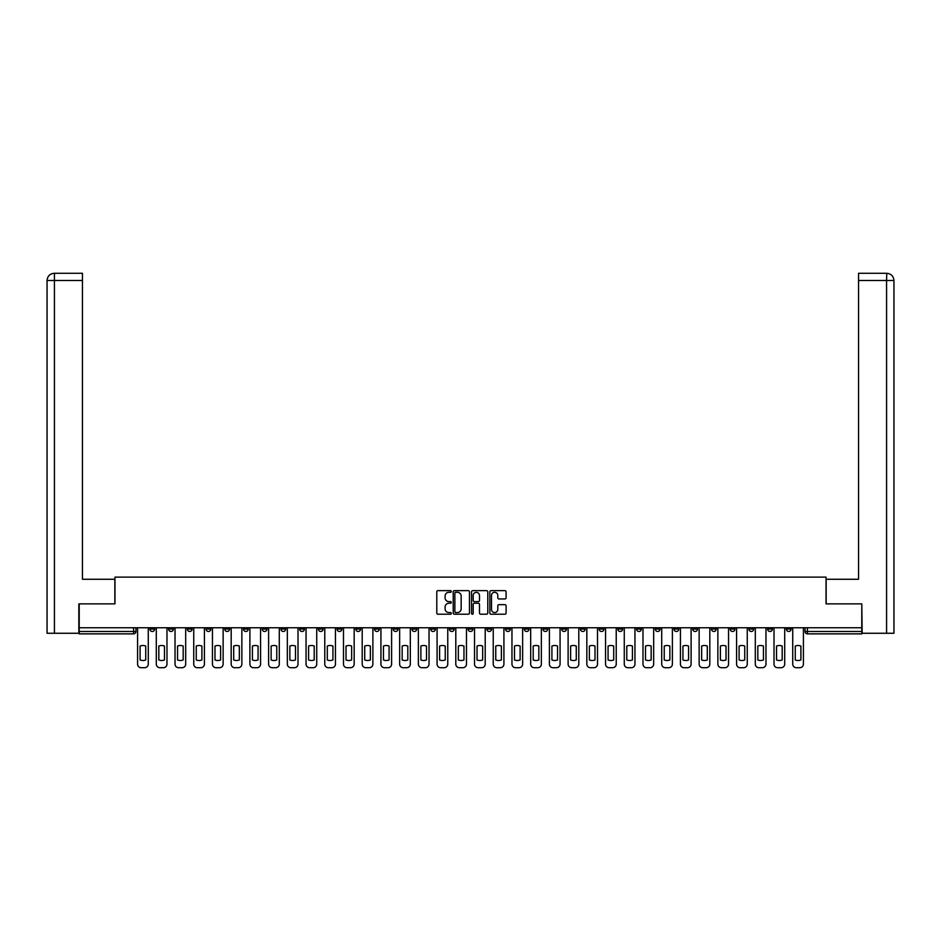 <?xml version="1.0" encoding="UTF-8"?>
<svg xmlns="http://www.w3.org/2000/svg" width="941" height="941" viewBox="0 0 941 941"><rect width="100%" height="100%" fill="white"/><g stroke="black" fill="none" stroke-linecap="round" stroke-linejoin="round"><path stroke-width="1.41" d="M451.304 591.477A0.823 0.823 0 0 0 450.48 590.654L437.965 590.654A1.176 1.176 0 0 0 436.789 591.83L436.789 613.026A1.176 1.176 0 0 0 437.965 614.214L450.48 614.214A0.823 0.823 0 0 0 451.304 613.379A0.823 0.823 0 0 0 450.48 612.556L448.857 612.556A3.764 3.764 0 0 1 445.093 608.792L445.093 607.027A3.764 3.764 0 0 1 448.857 603.252L450.48 603.252A0.823 0.823 0 0 0 451.304 602.428A0.823 0.823 0 0 0 450.48 601.605L448.857 601.605A3.764 3.764 0 0 1 445.093 597.841L445.093 596.065A3.764 3.764 0 0 1 448.857 592.301L450.48 592.301A0.823 0.823 0 0 0 451.304 591.477M767.597 627.753L767.597 629.07L772.396 629.07A2.4 2.4 0 0 1 769.997 631.47A2.4 2.4 0 0 1 767.597 629.07L767.597 627.753M655.289 627.753L655.289 629.07L660.088 629.07A2.4 2.4 0 0 1 657.688 631.47A2.4 2.4 0 0 1 655.289 629.07L655.289 627.753M636.563 627.753L636.563 629.07L641.362 629.07A2.4 2.4 0 0 1 638.963 631.47A2.4 2.4 0 0 1 636.563 629.07L636.563 627.753M524.255 627.753L524.255 629.07L529.054 629.07A2.4 2.4 0 0 1 526.654 631.47A2.4 2.4 0 0 1 524.255 629.07L524.255 627.753M505.54 627.753L505.54 629.07L510.34 629.07A2.4 2.4 0 0 1 507.94 631.47A2.4 2.4 0 0 1 505.54 629.07L505.54 627.753M486.815 627.753L486.815 629.07L491.614 629.07A2.4 2.4 0 0 1 489.214 631.47A2.4 2.4 0 0 1 486.815 629.07L486.815 627.753M449.386 627.753L449.386 629.07L454.185 629.07A2.4 2.4 0 0 1 451.786 631.47A2.4 2.4 0 0 1 449.386 629.07L449.386 627.753M411.946 629.07L411.946 627.753L411.946 629.07A2.4 2.4 0 0 0 414.346 631.47A2.4 2.4 0 0 1 411.946 629.07L416.745 629.07A2.4 2.4 0 0 1 414.346 631.47A2.4 2.4 0 0 0 416.745 629.07L416.745 627.753L416.745 629.07M393.22 629.07L393.22 627.753L393.22 629.07A2.4 2.4 0 0 0 395.62 631.47A2.4 2.4 0 0 1 393.22 629.07L398.019 629.07A2.4 2.4 0 0 1 395.62 631.47M374.506 629.07L374.506 627.753L374.506 629.07A2.4 2.4 0 0 0 376.906 631.47A2.4 2.4 0 0 1 374.506 629.07L379.305 629.07A2.4 2.4 0 0 1 376.906 631.47A2.4 2.4 0 0 0 379.305 629.07L379.305 627.753L379.305 629.07M355.792 627.753L355.792 629.07L360.591 629.07A2.4 2.4 0 0 1 358.192 631.47A2.4 2.4 0 0 1 355.792 629.07L355.792 627.753M337.066 627.753L337.066 629.07L341.865 629.07A2.4 2.4 0 0 1 339.466 631.47A2.4 2.4 0 0 1 337.066 629.07L337.066 627.753M318.352 627.753L318.352 629.07L323.151 629.07A2.4 2.4 0 0 1 320.752 631.47A2.4 2.4 0 0 1 318.352 629.07L318.352 627.753M299.638 629.07L299.638 627.753L299.638 629.07A2.4 2.4 0 0 0 302.037 631.47A2.4 2.4 0 0 1 299.638 629.07L304.437 629.07A2.4 2.4 0 0 1 302.037 631.47M262.198 629.07L262.198 627.753L262.198 629.07A2.4 2.4 0 0 0 264.597 631.47A2.4 2.4 0 0 1 262.198 629.07L266.997 629.07A2.4 2.4 0 0 1 264.597 631.47A2.4 2.4 0 0 0 266.997 629.07L266.997 627.753L266.997 629.07M243.472 629.07L243.472 627.753L243.472 629.07A2.4 2.4 0 0 0 245.872 631.47A2.4 2.4 0 0 1 243.472 629.07L248.271 629.07A2.4 2.4 0 0 1 245.872 631.47A2.4 2.4 0 0 0 248.271 629.07L248.271 627.753L248.271 629.07M224.758 629.07L224.758 627.753L224.758 629.07A2.4 2.4 0 0 0 227.157 631.47A2.4 2.4 0 0 1 224.758 629.07L229.557 629.07A2.4 2.4 0 0 1 227.157 631.47A2.4 2.4 0 0 0 229.557 629.07L229.557 627.753L229.557 629.07M206.044 629.07L206.044 627.753L206.044 629.07A2.4 2.4 0 0 0 208.443 631.47A2.4 2.4 0 0 1 206.044 629.07L210.843 629.07A2.4 2.4 0 0 1 208.443 631.47M187.318 629.07L187.318 627.753L187.318 629.07A2.4 2.4 0 0 0 189.717 631.47A2.4 2.4 0 0 1 187.318 629.07L192.117 629.07A2.4 2.4 0 0 1 189.717 631.47A2.4 2.4 0 0 0 192.117 629.07L192.117 627.753L192.117 629.07M168.604 629.07L168.604 627.753L168.604 629.07A2.4 2.4 0 0 0 171.003 631.47A2.4 2.4 0 0 1 168.604 629.07L173.403 629.07A2.4 2.4 0 0 1 171.003 631.47A2.4 2.4 0 0 0 173.403 629.07L173.403 627.753L173.403 629.07M504.917 598.958A1.176 1.176 0 0 0 506.093 597.782L506.093 591.83A1.176 1.176 0 0 0 504.917 590.654L491.026 590.654A1.176 1.176 0 0 0 489.849 591.83L489.849 613.026A1.176 1.176 0 0 0 491.026 614.214L504.917 614.214A1.176 1.176 0 0 0 506.093 613.026L506.093 605.851A1.176 1.176 0 0 0 504.917 604.663L498.977 604.663A1.176 1.176 0 0 0 497.801 605.851L497.801 609.403A3.152 3.152 0 0 1 494.648 612.556A3.152 3.152 0 0 1 491.496 609.403L491.496 595.453A3.152 3.152 0 0 1 494.648 592.301A3.152 3.152 0 0 1 497.801 595.453L497.801 597.782A1.176 1.176 0 0 0 498.977 598.958L504.917 598.958M54.425 633.269L47.05 633.269L47.05 280.489C47.485 276.125 49.873 273.725 54.237 273.29L82.443 273.29L82.443 280.489L54.425 280.489L54.425 633.269L78.844 633.269L78.844 603.875L114.967 603.875L114.967 577.115L826.033 577.115L826.033 603.875L861.791 603.875L861.791 627.753L79.209 627.753L79.209 631.47L135.963 631.47L135.963 627.753M79.209 603.875L79.209 627.753M469.465 591.83A1.176 1.176 0 0 0 468.289 590.654L454.397 590.654A1.176 1.176 0 0 0 453.221 591.83L453.221 613.026A1.176 1.176 0 0 0 454.397 614.214L468.289 614.214A1.176 1.176 0 0 0 469.465 613.026L469.465 591.83M472.711 590.654L486.603 590.654A1.176 1.176 0 0 1 487.779 591.83L487.779 613.026A1.176 1.176 0 0 1 486.603 614.214L480.663 614.214A1.176 1.176 0 0 1 479.487 613.026L479.487 604.428A1.176 1.176 0 0 0 478.299 603.252L474.358 603.252A1.176 1.176 0 0 0 473.182 604.428L473.182 613.379A0.823 0.823 0 0 1 472.358 614.214A0.823 0.823 0 0 1 471.535 613.379L471.535 591.83A1.176 1.176 0 0 1 472.711 590.654M805.037 627.753L805.037 631.47L861.791 631.47L861.791 633.869L807.437 633.869A2.4 2.4 0 0 1 805.037 631.47A2.4 2.4 0 0 0 807.437 633.869L807.437 627.753M861.791 627.753L861.791 631.47M135.963 631.47A2.4 2.4 0 0 1 133.563 633.869L79.209 633.869L79.209 631.47M791.122 627.753L791.122 629.07A2.4 2.4 0 0 1 788.723 631.47A2.4 2.4 0 0 1 786.323 629.07L791.122 629.07M786.323 627.753L786.323 629.07M772.396 627.753L772.396 629.07A2.4 2.4 0 0 1 769.997 631.47M753.682 627.753L753.682 629.07A2.4 2.4 0 0 1 751.283 631.47A2.4 2.4 0 0 1 748.883 629.07L753.682 629.07M748.883 627.753L748.883 629.07M734.956 627.753L734.956 629.07A2.4 2.4 0 0 1 732.557 631.47A2.4 2.4 0 0 1 730.157 629.07L734.956 629.07M730.157 627.753L730.157 629.07M716.242 627.753L716.242 629.07A2.4 2.4 0 0 1 713.843 631.47A2.4 2.4 0 0 1 711.443 629.07A2.4 2.4 0 0 0 713.843 631.47M711.443 627.753L711.443 629.07L716.242 629.07M697.528 627.753L697.528 629.07A2.4 2.4 0 0 1 695.128 631.47A2.4 2.4 0 0 1 692.729 629.07L697.528 629.07M692.729 627.753L692.729 629.07M678.802 627.753L678.802 629.07A2.4 2.4 0 0 1 676.403 631.47A2.4 2.4 0 0 1 674.003 629.07L678.802 629.07M674.003 627.753L674.003 629.07M660.088 627.753L660.088 629.07M641.362 627.753L641.362 629.07L641.362 627.753M622.648 627.753L622.648 629.07A2.4 2.4 0 0 1 620.248 631.47A2.4 2.4 0 0 1 617.849 629.07L622.648 629.07M617.849 627.753L617.849 629.07M603.934 627.753L603.934 629.07A2.4 2.4 0 0 1 601.534 631.47A2.4 2.4 0 0 1 599.135 629.07L603.934 629.07M599.135 627.753L599.135 629.07M585.208 627.753L585.208 629.07A2.4 2.4 0 0 1 582.808 631.47A2.4 2.4 0 0 1 580.409 629.07L585.208 629.07M580.409 627.753L580.409 629.07M566.494 627.753L566.494 629.07A2.4 2.4 0 0 1 564.094 631.47A2.4 2.4 0 0 1 561.695 629.07L566.494 629.07M561.695 627.753L561.695 629.07M547.78 627.753L547.78 629.07A2.4 2.4 0 0 1 545.38 631.47A2.4 2.4 0 0 1 542.981 629.07L547.78 629.07M542.981 627.753L542.981 629.07M529.054 627.753L529.054 629.07A2.4 2.4 0 0 1 526.654 631.47M510.34 627.753L510.34 629.07M491.614 629.07L491.614 627.753L491.614 629.07A2.4 2.4 0 0 1 489.214 631.47M472.9 627.753L472.9 629.07A2.4 2.4 0 0 1 470.5 631.47A2.4 2.4 0 0 1 468.1 629.07A2.4 2.4 0 0 0 470.5 631.47A2.4 2.4 0 0 0 472.9 629.07L468.1 629.07L468.1 627.753M454.185 629.07L454.185 627.753L454.185 629.07A2.4 2.4 0 0 1 451.786 631.47M435.46 627.753L435.46 629.07A2.4 2.4 0 0 1 433.06 631.47A2.4 2.4 0 0 1 430.66 629.07A2.4 2.4 0 0 0 433.06 631.47M430.66 627.753L430.66 629.07L435.46 629.07M398.019 627.753L398.019 629.07L398.019 627.753M360.591 629.07L360.591 627.753L360.591 629.07A2.4 2.4 0 0 1 358.192 631.47M341.865 629.07L341.865 627.753L341.865 629.07A2.4 2.4 0 0 1 339.466 631.47M323.151 629.07L323.151 627.753L323.151 629.07A2.4 2.4 0 0 1 320.752 631.47M304.437 627.753L304.437 629.07L304.437 627.753M285.711 629.07L285.711 627.753L285.711 629.07A2.4 2.4 0 0 1 283.312 631.47A2.4 2.4 0 0 1 280.912 629.07L285.711 629.07A2.4 2.4 0 0 1 283.312 631.47M280.912 627.753L280.912 629.07M210.843 627.753L210.843 629.07L210.843 627.753M154.677 627.753L154.677 629.07A2.4 2.4 0 0 1 152.277 631.47A2.4 2.4 0 0 1 149.878 629.07A2.4 2.4 0 0 0 152.277 631.47A2.4 2.4 0 0 0 154.677 629.07L154.677 627.753M149.878 627.753L149.878 629.07L154.677 629.07M455.691 592.301A0.823 0.823 0 0 0 454.868 593.124L454.868 611.732A0.823 0.823 0 0 0 455.691 612.556L457.397 612.556A3.764 3.764 0 0 0 461.161 608.792L461.161 596.065A3.764 3.764 0 0 0 457.397 592.301L455.691 592.301M479.487 595.512A3.152 3.152 0 0 0 476.334 592.36A3.152 3.152 0 0 0 473.182 595.512L473.182 600.429A1.176 1.176 0 0 0 474.358 601.605L478.299 601.605A1.176 1.176 0 0 0 479.487 600.429L479.487 595.512M140.103 646.055L140.103 659.959A7.504 7.504 0 0 0 145.737 659.959L145.737 646.055A7.504 7.504 0 0 0 140.103 646.055M137.586 627.753L137.586 664.111A3.599 3.599 0 0 0 141.185 667.71L144.667 667.71A3.599 3.599 0 0 0 148.266 664.111L148.266 627.753M158.817 646.055L158.817 659.959A7.504 7.504 0 0 0 164.463 659.959L164.463 646.055A7.504 7.504 0 0 0 158.817 646.055M156.3 627.753L156.3 664.111A3.599 3.599 0 0 0 159.899 667.71L163.381 667.71A3.599 3.599 0 0 0 166.98 664.111L166.98 627.753M177.543 646.055L177.543 659.959A7.504 7.504 0 0 0 183.177 659.959L183.177 646.055A7.504 7.504 0 0 0 177.543 646.055M175.026 627.753L175.026 664.111A3.599 3.599 0 0 0 178.625 667.71L182.095 667.71A3.599 3.599 0 0 0 185.695 664.111L185.695 627.753M114.849 603.875L114.849 579.268L82.443 579.268L82.443 280.489M54.425 273.29L54.425 280.489L47.05 280.489L47.05 561.271L47.05 280.489C47.473 276.125 49.873 273.725 54.249 273.29M826.151 603.875L826.151 579.268L858.557 579.268L858.557 273.29L886.751 273.29L886.575 280.489L858.557 280.489M893.95 561.271L893.95 280.489L893.95 633.269L862.156 633.269L861.791 603.875M886.575 633.269L886.575 280.489L893.95 280.489C893.515 276.125 891.127 273.725 886.763 273.29M196.257 646.055L196.257 659.959A7.504 7.504 0 0 0 201.903 659.959L201.903 646.055A7.504 7.504 0 0 0 196.257 646.055M193.74 627.753L193.74 664.111A3.599 3.599 0 0 0 197.339 667.71L200.821 667.71A3.599 3.599 0 0 0 204.42 664.111L204.42 627.753M214.983 646.055L214.983 659.959A7.504 7.504 0 0 0 220.617 659.959L220.617 646.055A7.504 7.504 0 0 0 214.983 646.055M212.454 627.753L212.454 664.111A3.599 3.599 0 0 0 216.054 667.71L219.535 667.71A3.599 3.599 0 0 0 223.135 664.111L223.135 627.753M233.697 646.055L233.697 659.959A7.504 7.504 0 0 0 239.332 659.959L239.332 646.055A7.504 7.504 0 0 0 233.697 646.055M231.18 627.753L231.18 664.111A3.599 3.599 0 0 0 234.779 667.71L238.261 667.71A3.599 3.599 0 0 0 241.861 664.111L241.861 627.753M252.411 646.055L252.411 659.959A7.504 7.504 0 0 0 258.057 659.959L258.057 646.055A7.504 7.504 0 0 0 252.411 646.055M249.894 627.753L249.894 664.111A3.599 3.599 0 0 0 253.494 667.71L256.975 667.71A3.599 3.599 0 0 0 260.575 664.111L260.575 627.753M271.137 646.055L271.137 659.959A7.504 7.504 0 0 0 276.772 659.959L276.772 646.055A7.504 7.504 0 0 0 271.137 646.055M268.608 627.753L268.608 664.111A3.599 3.599 0 0 0 272.22 667.71L275.689 667.71A3.599 3.599 0 0 0 279.289 664.111L279.289 627.753M289.852 646.055L289.852 659.959A7.504 7.504 0 0 0 295.498 659.959L295.498 646.055A7.504 7.504 0 0 0 289.852 646.055M287.334 627.753L287.334 664.111A3.599 3.599 0 0 0 290.934 667.71L294.415 667.71A3.599 3.599 0 0 0 298.015 664.111L298.015 627.753M308.566 646.055L308.566 659.959A7.504 7.504 0 0 0 314.212 659.959L314.212 646.055A7.504 7.504 0 0 0 308.566 646.055M306.048 627.753L306.048 664.111A3.599 3.599 0 0 0 309.648 667.71L313.13 667.71A3.599 3.599 0 0 0 316.729 664.111L316.729 627.753M327.292 646.055L327.292 659.959A7.504 7.504 0 0 0 332.926 659.959L332.926 646.055A7.504 7.504 0 0 0 327.292 646.055M324.774 627.753L324.774 664.111A3.599 3.599 0 0 0 328.374 667.71L331.855 667.71A3.599 3.599 0 0 0 335.455 664.111L335.455 627.753M346.006 646.055L346.006 659.959A7.504 7.504 0 0 0 351.652 659.959L351.652 646.055A7.504 7.504 0 0 0 346.006 646.055M343.489 627.753L343.489 664.111A3.599 3.599 0 0 0 347.088 667.71L350.57 667.71A3.599 3.599 0 0 0 354.169 664.111L354.169 627.753M364.732 646.055L364.732 659.959A7.504 7.504 0 0 0 370.366 659.959L370.366 646.055A7.504 7.504 0 0 0 364.732 646.055M362.203 627.753L362.203 664.111A3.599 3.599 0 0 0 365.802 667.71L369.284 667.71A3.599 3.599 0 0 0 372.883 664.111L372.883 627.753M383.446 646.055L383.446 659.959A7.504 7.504 0 0 0 389.08 659.959L389.08 646.055A7.504 7.504 0 0 0 383.446 646.055M380.929 627.753L380.929 664.111A3.599 3.599 0 0 0 384.528 667.71L388.01 667.71A3.599 3.599 0 0 0 391.609 664.111L391.609 627.753M402.16 646.055L402.16 659.959A7.504 7.504 0 0 0 407.806 659.959L407.806 646.055A7.504 7.504 0 0 0 402.16 646.055M399.643 627.753L399.643 664.111A3.599 3.599 0 0 0 403.242 667.71L406.724 667.71A3.599 3.599 0 0 0 410.323 664.111L410.323 627.753M420.886 646.055L420.886 659.959A7.504 7.504 0 0 0 426.52 659.959L426.52 646.055A7.504 7.504 0 0 0 420.886 646.055M418.369 627.753L418.369 664.111A3.599 3.599 0 0 0 421.968 667.71L425.438 667.71A3.599 3.599 0 0 0 429.037 664.111L429.037 627.753M439.6 646.055L439.6 659.959A7.504 7.504 0 0 0 445.246 659.959L445.246 646.055A7.504 7.504 0 0 0 439.6 646.055M437.083 627.753L437.083 664.111A3.599 3.599 0 0 0 440.682 667.71L444.164 667.71A3.599 3.599 0 0 0 447.763 664.111L447.763 627.753M458.326 646.055L458.326 659.959A7.504 7.504 0 0 0 463.96 659.959L463.96 646.055A7.504 7.504 0 0 0 458.326 646.055M455.797 627.753L455.797 664.111A3.599 3.599 0 0 0 459.396 667.71L462.878 667.71A3.599 3.599 0 0 0 466.477 664.111L466.477 627.753M477.04 646.055L477.04 659.959A7.504 7.504 0 0 0 482.674 659.959L482.674 646.055A7.504 7.504 0 0 0 477.04 646.055M474.523 627.753L474.523 664.111A3.599 3.599 0 0 0 478.122 667.71L481.604 667.71A3.599 3.599 0 0 0 485.203 664.111L485.203 627.753M495.754 646.055L495.754 659.959A7.504 7.504 0 0 0 501.4 659.959L501.4 646.055A7.504 7.504 0 0 0 495.754 646.055M493.237 627.753L493.237 664.111A3.599 3.599 0 0 0 496.836 667.71L500.318 667.71A3.599 3.599 0 0 0 503.917 664.111L503.917 627.753M514.48 646.055L514.48 659.959A7.504 7.504 0 0 0 520.114 659.959L520.114 646.055A7.504 7.504 0 0 0 514.48 646.055M511.963 627.753L511.963 664.111A3.599 3.599 0 0 0 515.562 667.71L519.032 667.71A3.599 3.599 0 0 0 522.631 664.111L522.631 627.753M533.194 646.055L533.194 659.959A7.504 7.504 0 0 0 538.84 659.959L538.84 646.055A7.504 7.504 0 0 0 533.194 646.055M530.677 627.753L530.677 664.111A3.599 3.599 0 0 0 534.276 667.71L537.758 667.71A3.599 3.599 0 0 0 541.357 664.111L541.357 627.753M551.92 646.055L551.92 659.959A7.504 7.504 0 0 0 557.554 659.959L557.554 646.055A7.504 7.504 0 0 0 551.92 646.055M549.391 627.753L549.391 664.111A3.599 3.599 0 0 0 552.99 667.71L556.472 667.71A3.599 3.599 0 0 0 560.071 664.111L560.071 627.753M570.634 646.055L570.634 659.959A7.504 7.504 0 0 0 576.268 659.959L576.268 646.055A7.504 7.504 0 0 0 570.634 646.055M568.117 627.753L568.117 664.111A3.599 3.599 0 0 0 571.716 667.71L575.198 667.71A3.599 3.599 0 0 0 578.797 664.111L578.797 627.753M589.348 646.055L589.348 659.959A7.504 7.504 0 0 0 594.994 659.959L594.994 646.055A7.504 7.504 0 0 0 589.348 646.055M586.831 627.753L586.831 664.111A3.599 3.599 0 0 0 590.43 667.71L593.912 667.71A3.599 3.599 0 0 0 597.511 664.111L597.511 627.753M608.074 646.055L608.074 659.959A7.504 7.504 0 0 0 613.708 659.959L613.708 646.055A7.504 7.504 0 0 0 608.074 646.055M605.545 627.753L605.545 664.111A3.599 3.599 0 0 0 609.145 667.71L612.626 667.71A3.599 3.599 0 0 0 616.226 664.111L616.226 627.753M626.788 646.055L626.788 659.959A7.504 7.504 0 0 0 632.434 659.959L632.434 646.055A7.504 7.504 0 0 0 626.788 646.055M624.271 627.753L624.271 664.111A3.599 3.599 0 0 0 627.87 667.71L631.352 667.71A3.599 3.599 0 0 0 634.952 664.111L634.952 627.753M645.502 646.055L645.502 659.959A7.504 7.504 0 0 0 651.148 659.959L651.148 646.055A7.504 7.504 0 0 0 645.502 646.055M642.985 627.753L642.985 664.111A3.599 3.599 0 0 0 646.585 667.71L650.066 667.71A3.599 3.599 0 0 0 653.666 664.111L653.666 627.753M664.228 646.055L664.228 659.959A7.504 7.504 0 0 0 669.863 659.959L669.863 646.055A7.504 7.504 0 0 0 664.228 646.055M661.711 627.753L661.711 664.111A3.599 3.599 0 0 0 665.311 667.71L668.78 667.71A3.599 3.599 0 0 0 672.392 664.111L672.392 627.753M682.943 646.055L682.943 659.959A7.504 7.504 0 0 0 688.589 659.959L688.589 646.055A7.504 7.504 0 0 0 682.943 646.055M680.425 627.753L680.425 664.111A3.599 3.599 0 0 0 684.025 667.71L687.506 667.71A3.599 3.599 0 0 0 691.106 664.111L691.106 627.753M701.668 646.055L701.668 659.959A7.504 7.504 0 0 0 707.303 659.959L707.303 646.055A7.504 7.504 0 0 0 701.668 646.055M699.139 627.753L699.139 664.111A3.599 3.599 0 0 0 702.739 667.71L706.221 667.71A3.599 3.599 0 0 0 709.82 664.111L709.82 627.753M720.383 646.055L720.383 659.959A7.504 7.504 0 0 0 726.017 659.959L726.017 646.055A7.504 7.504 0 0 0 720.383 646.055M717.865 627.753L717.865 664.111A3.599 3.599 0 0 0 721.465 667.71L724.946 667.71A3.599 3.599 0 0 0 728.546 664.111L728.546 627.753M739.097 646.055L739.097 659.959A7.504 7.504 0 0 0 744.743 659.959L744.743 646.055A7.504 7.504 0 0 0 739.097 646.055M736.58 627.753L736.58 664.111A3.599 3.599 0 0 0 740.179 667.71L743.661 667.71A3.599 3.599 0 0 0 747.26 664.111L747.26 627.753M757.823 646.055L757.823 659.959A7.504 7.504 0 0 0 763.457 659.959L763.457 646.055A7.504 7.504 0 0 0 757.823 646.055M755.305 627.753L755.305 664.111A3.599 3.599 0 0 0 758.905 667.71L762.375 667.71A3.599 3.599 0 0 0 765.974 664.111L765.974 627.753M776.537 646.055L776.537 659.959A7.504 7.504 0 0 0 782.183 659.959L782.183 646.055A7.504 7.504 0 0 0 776.537 646.055M774.02 627.753L774.02 664.111A3.599 3.599 0 0 0 777.619 667.71L781.101 667.71A3.599 3.599 0 0 0 784.7 664.111L784.7 627.753M795.263 646.055L795.263 659.959A7.504 7.504 0 0 0 800.897 659.959L800.897 646.055A7.504 7.504 0 0 0 795.263 646.055M792.734 627.753L792.734 664.111A3.599 3.599 0 0 0 796.333 667.71L799.815 667.71A3.599 3.599 0 0 0 803.414 664.111L803.414 627.753M133.563 627.753L133.563 633.869M47.05 280.489L47.05 561.271"/></g></svg>
